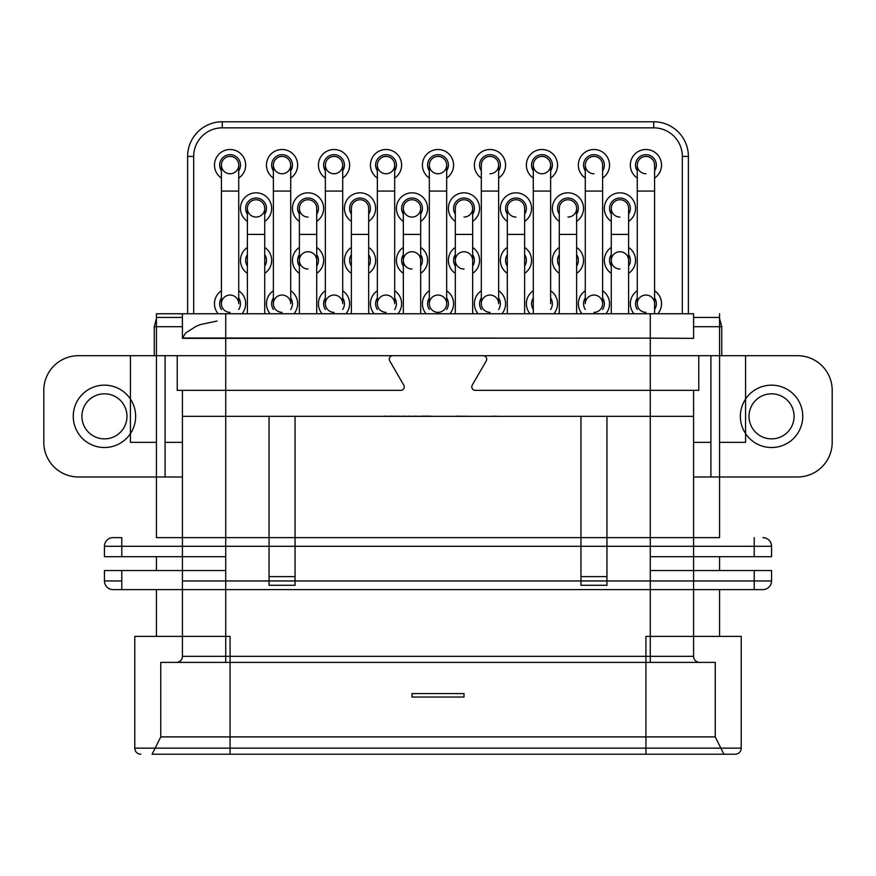 <?xml version="1.0" encoding="UTF-8"?>
<svg xmlns="http://www.w3.org/2000/svg" width="876" height="876" viewBox="0 0 876 876"><rect width="100%" height="100%" fill="white"/><g stroke="black" fill="none" stroke-linecap="round" stroke-linejoin="round"><path stroke-width="1.31" d="M182.416 337.994L650.266 338.158L650.266 313.761L693.606 313.761L693.595 338.344L650.266 338.158M182.405 338.092L182.394 313.761L156.432 313.761L693.606 313.761M225.734 338.158L225.734 313.761L182.405 313.761M645.59 338.158L693.025 338.366M593.534 338.114L646.269 338.158M224.256 338.366L594.355 338.114M593.95 312.371A8.661 8.661 0 0 0 602.611 303.709A8.661 8.661 0 0 0 593.95 295.048A8.661 8.661 0 0 0 585.288 303.709L585.288 191.088L602.611 191.088L602.611 303.709M611.273 260.391L611.273 313.761L611.273 234.407L628.607 234.407L628.607 313.761L628.607 260.391A8.661 8.661 0 0 0 619.934 251.73A8.661 8.661 0 0 0 611.273 260.391A8.661 8.661 0 0 0 619.934 269.052M637.268 303.709L637.268 191.088L654.591 191.088L654.591 313.761M576.616 313.761L576.616 234.407L559.293 234.407L559.293 313.761M602.611 191.088L602.611 165.093A8.661 8.661 0 0 0 593.95 156.432A8.661 8.661 0 0 0 585.288 165.093L585.288 191.088M628.607 234.407L628.607 208.411A8.661 8.661 0 0 0 619.934 199.75A8.661 8.661 0 0 0 611.273 208.411L611.273 234.407M654.591 191.088L654.591 165.093A8.661 8.661 0 0 0 645.93 156.432A8.661 8.661 0 0 0 637.268 165.093L637.268 191.088M576.616 234.407L576.616 208.411A8.661 8.661 0 0 0 567.955 199.75A8.661 8.661 0 0 0 559.293 208.411A8.661 8.661 0 0 1 567.955 199.75A8.661 8.661 0 0 1 576.616 208.411A8.661 8.661 0 0 1 567.955 217.073M650.266 313.761L650.266 537.634L719.568 537.634L719.568 313.761L719.568 318.579L721.736 326.704L721.736 355.7L154.264 355.7L154.264 326.704L156.432 318.579L156.432 313.761L156.432 537.634L225.734 537.634L225.734 313.761M154.264 326.704L182.394 326.704M693.606 326.704L721.736 326.704M182.471 338.366L221.748 338.366M221.946 338.366L223.347 338.366M489.531 338.092L490.429 338.092M437.573 338.103L438.427 338.103M385.604 338.114L386.425 338.114M333.647 338.125L334.424 338.125M281.689 338.136L282.422 338.136M229.72 338.158L230.421 338.158M550.632 303.709L550.632 191.088L533.298 191.088L533.298 313.761M542.167 173.755A8.661 8.661 0 0 0 550.632 165.093A8.661 8.661 0 0 0 541.97 156.432A8.661 8.661 0 0 0 533.298 165.093A8.661 8.661 0 0 0 541.97 173.755M463.995 269.052A8.661 8.661 0 0 1 455.323 260.391A8.661 8.661 0 0 1 463.995 251.73A8.661 8.661 0 0 1 472.657 260.391L472.657 313.761L472.657 234.407L455.323 234.407L455.323 313.761L455.323 260.391M282.05 312.371A8.661 8.661 0 0 1 273.389 303.709A8.661 8.661 0 0 1 282.05 295.048A8.661 8.661 0 0 1 290.712 303.709L290.712 191.088L273.389 191.088L273.389 303.709M489.98 312.371A8.661 8.661 0 0 1 481.318 303.709A8.661 8.661 0 0 1 489.98 295.048A8.661 8.661 0 0 1 498.641 303.709L498.641 191.088L481.318 191.088L481.318 303.709M368.686 313.761L368.686 234.407L351.364 234.407L351.364 313.761M299.384 260.391L299.384 313.761L299.384 234.407L316.707 234.407L316.707 313.761L316.707 260.391A8.661 8.661 0 0 0 308.045 251.73A8.661 8.661 0 0 0 299.384 260.391A8.661 8.661 0 0 0 308.045 269.052M412.005 269.052A8.661 8.661 0 0 1 403.343 260.391A8.661 8.661 0 0 1 412.005 251.73A8.661 8.661 0 0 1 420.677 260.391L420.677 313.761L420.677 234.407L403.343 234.407L403.343 313.761L403.343 260.391M247.393 313.761L247.393 234.407L264.727 234.407L264.727 313.761M446.661 303.709L446.661 191.088L429.339 191.088L429.339 303.709M524.636 313.761L524.636 234.407L507.313 234.407L507.313 313.761M386.02 312.371A8.661 8.661 0 0 1 377.359 303.709A8.661 8.661 0 0 1 386.02 295.048A8.661 8.661 0 0 1 394.682 303.709L394.682 191.088L377.359 191.088L377.359 303.709M334.03 312.371A8.661 8.661 0 0 1 325.368 303.709A8.661 8.661 0 0 1 334.03 295.048A8.661 8.661 0 0 1 342.702 303.709L342.702 191.088L325.368 191.088L325.368 303.709M230.07 312.371A8.661 8.661 0 0 1 221.409 303.709A8.661 8.661 0 0 1 230.07 295.048A8.661 8.661 0 0 1 238.732 303.709L238.732 191.088L221.409 191.088L221.409 303.709M472.657 234.407L472.657 208.411A8.661 8.661 0 0 0 463.995 199.75A8.661 8.661 0 0 0 455.323 208.411L455.323 234.407M290.712 191.088L290.712 165.093A8.661 8.661 0 0 0 282.05 156.432A8.661 8.661 0 0 0 273.389 165.093L273.389 191.088M498.641 191.088L498.641 165.093A8.661 8.661 0 0 0 489.98 156.432A8.661 8.661 0 0 0 481.318 165.093A8.661 8.661 0 0 1 489.98 156.432A8.661 8.661 0 0 1 498.641 165.093A8.661 8.661 0 0 1 489.98 173.755M368.686 208.411A8.661 8.661 0 0 0 360.025 199.75A8.661 8.661 0 0 0 351.364 208.411A8.661 8.661 0 0 1 360.025 199.75A8.661 8.661 0 0 1 368.686 208.411L368.686 234.407M316.707 234.407L316.707 208.411A8.661 8.661 0 0 0 308.045 199.75A8.661 8.661 0 0 0 299.384 208.411L299.384 234.407M420.677 234.407L420.677 208.411A8.661 8.661 0 0 0 412.005 199.75A8.661 8.661 0 0 0 403.343 208.411L403.343 234.407M264.727 234.407L264.727 208.411A8.661 8.661 0 0 0 256.066 199.75A8.661 8.661 0 0 0 247.393 208.411L247.393 234.407M446.661 191.088L446.661 165.093A8.661 8.661 0 0 0 438 156.432A8.661 8.661 0 0 0 429.339 165.093L429.339 191.088M524.636 234.407L524.636 208.411A8.661 8.661 0 0 0 515.975 199.75A8.661 8.661 0 0 0 507.313 208.411L507.313 234.407M394.682 191.088L394.682 165.093A8.661 8.661 0 0 0 386.02 156.432A8.661 8.661 0 0 0 377.359 165.093L377.359 191.088M342.702 191.088L342.702 165.093A8.661 8.661 0 0 0 334.03 156.432A8.661 8.661 0 0 0 325.368 165.093L325.368 191.088M238.732 191.088L238.732 165.093A8.661 8.661 0 0 0 230.07 156.432A8.661 8.661 0 0 0 221.409 165.093L221.409 191.088M654.591 303.709A8.661 8.661 0 0 0 645.93 295.048A8.661 8.661 0 0 0 637.268 303.709A8.661 8.661 0 0 0 645.93 312.371M602.611 165.093A8.661 8.661 0 0 0 593.95 156.432A8.661 8.661 0 0 0 585.288 165.093A8.661 8.661 0 0 0 593.95 173.755M628.607 208.411A8.661 8.661 0 0 0 619.934 199.75A8.661 8.661 0 0 0 611.273 208.411A8.661 8.661 0 0 0 619.934 217.073M654.591 165.093A8.661 8.661 0 0 0 645.93 156.432A8.661 8.661 0 0 0 637.268 165.093A8.661 8.661 0 0 0 645.93 173.755M156.432 318.579L156.432 442.336L130.436 442.336L130.436 355.7L154.264 355.7L78.457 355.7A34.657 34.657 0 0 0 43.8 390.346L43.8 442.336A34.657 34.657 0 0 0 78.457 476.982L182.416 476.982M693.584 476.982L797.543 476.982A34.657 34.657 0 0 0 832.2 442.336L832.2 390.346A34.657 34.657 0 0 0 797.543 355.7L721.736 355.7L745.564 355.7L745.564 442.336L719.568 442.336L719.568 318.579M698.774 355.7L698.774 390.346L475.252 390.346A3.46 3.46 0 0 1 472.252 385.155L486.257 360.89A3.46 3.46 0 0 0 483.256 355.7M392.744 355.7A3.46 3.46 0 0 0 389.743 360.89L403.748 385.155A3.46 3.46 0 0 1 400.748 390.346L177.226 390.346L177.226 355.7M438 312.371A8.661 8.661 0 0 0 446.661 303.709A8.661 8.661 0 0 0 438 295.048A8.661 8.661 0 0 0 429.339 303.709A8.661 8.661 0 0 0 438 312.371M463.995 217.073A8.661 8.661 0 0 0 472.657 208.411A8.661 8.661 0 0 0 463.995 199.75M282.05 173.755A8.661 8.661 0 0 0 290.712 165.093A8.661 8.661 0 0 0 282.05 156.432A8.661 8.661 0 0 0 273.389 165.093A8.661 8.661 0 0 0 282.05 173.755M316.707 208.411A8.661 8.661 0 0 0 308.045 199.75A8.661 8.661 0 0 0 299.384 208.411A8.661 8.661 0 0 0 308.045 217.073M412.005 217.073A8.661 8.661 0 0 0 420.677 208.411A8.661 8.661 0 0 0 412.005 199.75A8.661 8.661 0 0 0 403.343 208.411A8.661 8.661 0 0 0 412.005 217.073M256.066 199.75A8.661 8.661 0 0 0 247.393 208.411A8.661 8.661 0 0 0 256.066 217.073A8.661 8.661 0 0 0 264.727 208.411A8.661 8.661 0 0 0 256.066 199.75M438 173.755A8.661 8.661 0 0 0 446.661 165.093A8.661 8.661 0 0 0 438 156.432A8.661 8.661 0 0 0 429.339 165.093A8.661 8.661 0 0 0 438 173.755M524.636 208.411A8.661 8.661 0 0 0 515.975 199.75A8.661 8.661 0 0 0 507.313 208.411A8.661 8.661 0 0 0 515.975 217.073M386.02 173.755A8.661 8.661 0 0 0 394.682 165.093A8.661 8.661 0 0 0 386.02 156.432A8.661 8.661 0 0 0 377.359 165.093A8.661 8.661 0 0 0 386.02 173.755M334.03 173.755A8.661 8.661 0 0 0 342.702 165.093A8.661 8.661 0 0 0 334.03 156.432A8.661 8.661 0 0 0 325.368 165.093A8.661 8.661 0 0 0 334.03 173.755M230.07 173.755A8.661 8.661 0 0 0 238.732 165.093A8.661 8.661 0 0 0 230.07 156.432A8.661 8.661 0 0 0 221.409 165.093A8.661 8.661 0 0 0 230.07 173.755M182.416 537.634L693.584 537.634M182.416 546.295L121.775 546.295L121.775 537.634L113.113 537.634L121.775 537.634L121.775 546.295L104.441 546.295A8.661 8.661 0 0 1 113.113 537.634A8.661 8.661 0 0 0 104.441 546.295L104.441 556.698L104.441 546.295L121.775 546.295L121.775 556.698L225.734 556.698L225.734 570.55L156.432 570.55L156.432 556.698L156.432 570.55L104.441 570.55L121.775 570.55L121.775 580.952L104.441 580.952L104.441 570.55L104.441 580.952A8.661 8.661 0 0 0 113.113 589.614A8.661 8.661 0 0 1 104.441 580.952L121.775 580.952L121.775 589.614L225.734 589.614L225.734 636.403L156.432 636.403L156.432 589.614L156.432 636.403L134.773 636.403L230.07 636.403L230.07 748.159L134.773 748.159L134.773 636.403L134.773 748.159A6.066 6.066 0 0 0 140.839 754.225A6.066 6.066 0 0 1 134.773 748.159L155.129 748.159M156.432 537.634L156.432 476.982M104.441 556.698L121.775 556.698L104.441 556.698M720.871 748.159L741.227 748.159A6.066 6.066 0 0 1 735.161 754.225L645.93 754.225L735.161 754.225A6.066 6.066 0 0 0 741.227 748.159L741.227 636.403L741.227 748.159L645.93 748.159L645.93 636.403L741.227 636.403L650.266 636.403L650.266 589.614L762.887 589.614A8.661 8.661 0 0 0 771.559 580.952L754.225 580.952L754.225 570.55L771.559 570.55L650.266 570.55L650.266 556.698L771.559 556.698L754.225 556.698L754.225 537.634L754.225 546.295L693.584 546.295M693.584 570.55L719.568 570.55L719.568 556.698L693.584 556.698M182.416 556.698L156.432 556.698M182.416 570.55L156.432 570.55M113.113 589.614L121.775 589.614L113.113 589.614M693.584 580.952L771.559 580.952L771.559 570.55L771.559 580.952A8.661 8.661 0 0 1 762.887 589.614L121.775 589.614L121.775 570.55M693.584 636.403L719.568 636.403L719.568 589.614L693.584 589.614M182.416 589.614L156.432 589.614M182.416 636.403L156.432 636.403M152.096 754.225L645.93 754.225L230.07 754.225L230.07 748.159L645.93 748.159L645.93 754.225L645.93 736.902L715.243 736.902L723.904 754.225L715.243 736.902L715.243 662.387L160.757 662.387L160.757 736.902L152.096 754.225L230.07 754.225L230.07 736.902L160.757 736.902L152.096 754.225M719.568 589.614L719.568 636.403M719.568 556.698L719.568 570.55M771.559 556.698L771.559 546.295L771.559 556.698M121.775 556.698L121.775 546.295L771.559 546.295A8.661 8.661 0 0 0 762.887 537.634A8.661 8.661 0 0 1 771.559 546.295L754.225 546.295L754.225 556.698M719.568 476.982L719.568 537.634M188.482 390.346L400.748 390.346M475.252 390.346L687.518 390.346M693.584 442.336L710.907 442.336L710.907 355.7L710.907 476.982M771.559 447.526A31.186 31.186 0 0 0 802.745 416.341A31.186 31.186 0 0 0 771.559 385.155A31.186 31.186 0 0 0 740.362 416.341A31.186 31.186 0 0 0 771.559 447.526M182.416 442.336L165.093 442.336L165.093 355.7L165.093 476.982M104.441 447.526A31.186 31.186 0 0 0 135.638 416.341A31.186 31.186 0 0 0 104.441 385.155A31.186 31.186 0 0 0 73.255 416.341A31.186 31.186 0 0 0 104.441 447.526M771.559 438.865A22.524 22.524 0 0 1 749.024 416.341A22.524 22.524 0 0 1 771.559 393.817A22.524 22.524 0 0 1 794.083 416.341A22.524 22.524 0 0 1 771.559 438.865M104.441 438.865A22.524 22.524 0 0 1 81.917 416.341A22.524 22.524 0 0 1 104.441 393.817A22.524 22.524 0 0 1 126.976 416.341A22.524 22.524 0 0 1 104.441 438.865M187.617 156.432L187.617 313.761L187.617 156.432A34.657 34.657 0 0 1 222.274 121.775A34.657 34.657 0 0 0 187.617 156.432L193.684 156.432L187.617 156.432M688.383 313.761L688.383 156.432A34.657 34.657 0 0 0 653.726 121.775L222.274 121.775L653.726 121.775A34.657 34.657 0 0 1 688.383 156.432L688.383 313.761M550.632 178.058A15.593 15.593 0 0 0 541.97 149.5A15.593 15.593 0 0 0 533.298 178.058M533.298 290.744A15.593 15.593 0 0 0 530.046 313.761M553.895 313.761A15.593 15.593 0 0 0 550.632 290.744M611.273 247.426A15.593 15.593 0 0 0 611.273 273.356M628.607 273.356A15.593 15.593 0 0 0 628.607 247.426M559.293 247.426A15.593 15.593 0 0 0 559.293 273.356M576.616 273.356A15.593 15.593 0 0 0 576.616 247.426M585.288 290.744A15.593 15.593 0 0 0 582.025 313.761M605.874 313.761A15.593 15.593 0 0 0 602.611 290.744M602.611 178.058A15.593 15.593 0 0 0 593.95 149.5A15.593 15.593 0 0 0 585.288 178.058M637.268 290.744A15.593 15.593 0 0 0 634.005 313.761M657.854 313.761A15.593 15.593 0 0 0 654.591 290.744M654.591 178.058A15.593 15.593 0 0 0 645.93 149.5A15.593 15.593 0 0 0 637.268 178.058M576.616 221.376A15.593 15.593 0 0 0 567.955 192.819A15.593 15.593 0 0 0 559.293 221.376M628.607 221.376A15.593 15.593 0 0 0 619.934 192.819A15.593 15.593 0 0 0 611.273 221.376M524.636 221.376A15.593 15.593 0 0 0 515.975 192.819A15.593 15.593 0 0 0 507.313 221.376M472.657 221.376A15.593 15.593 0 0 0 463.995 192.819A15.593 15.593 0 0 0 455.323 221.376M420.677 221.376A15.593 15.593 0 0 0 412.005 192.819A15.593 15.593 0 0 0 403.343 221.376M368.686 221.376A15.593 15.593 0 0 0 360.025 192.819A15.593 15.593 0 0 0 351.364 221.376M316.707 221.376A15.593 15.593 0 0 0 308.045 192.819A15.593 15.593 0 0 0 299.384 221.376M264.727 221.376A15.593 15.593 0 0 0 256.066 192.819A15.593 15.593 0 0 0 247.393 221.376M247.393 247.426A15.593 15.593 0 0 0 247.393 273.356M264.727 273.356A15.593 15.593 0 0 0 264.727 247.426M498.641 178.058A15.593 15.593 0 0 0 489.98 149.5A15.593 15.593 0 0 0 481.318 178.058M481.318 290.744A15.593 15.593 0 0 0 478.055 313.761M501.904 313.761A15.593 15.593 0 0 0 498.641 290.744M446.661 178.058A15.593 15.593 0 0 0 438 149.5A15.593 15.593 0 0 0 429.339 178.058M429.339 290.744A15.593 15.593 0 0 0 426.075 313.761M449.925 313.761A15.593 15.593 0 0 0 446.661 290.744M394.682 178.058A15.593 15.593 0 0 0 386.02 149.5A15.593 15.593 0 0 0 377.359 178.058M377.359 290.744A15.593 15.593 0 0 0 374.096 313.761M397.945 313.761A15.593 15.593 0 0 0 394.682 290.744M342.702 178.058A15.593 15.593 0 0 0 334.03 149.5A15.593 15.593 0 0 0 325.368 178.058M325.368 290.744A15.593 15.593 0 0 0 322.105 313.761M345.954 313.761A15.593 15.593 0 0 0 342.702 290.744M290.712 178.058A15.593 15.593 0 0 0 282.05 149.5A15.593 15.593 0 0 0 273.389 178.058M273.389 290.744A15.593 15.593 0 0 0 270.126 313.761M293.975 313.761A15.593 15.593 0 0 0 290.712 290.744M238.732 178.058A15.593 15.593 0 0 0 230.07 149.5A15.593 15.593 0 0 0 221.409 178.058M221.409 290.744A15.593 15.593 0 0 0 218.146 313.761M241.995 313.761A15.593 15.593 0 0 0 238.732 290.744M299.384 247.426A15.593 15.593 0 0 0 299.384 273.356M316.707 273.356A15.593 15.593 0 0 0 316.707 247.426M351.364 247.426A15.593 15.593 0 0 0 351.364 273.356M368.686 273.356A15.593 15.593 0 0 0 368.686 247.426M403.343 247.426A15.593 15.593 0 0 0 403.343 273.356M420.677 273.356A15.593 15.593 0 0 0 420.677 247.426M455.323 247.426A15.593 15.593 0 0 0 455.323 273.356M472.657 273.356A15.593 15.593 0 0 0 472.657 247.426M507.313 247.426A15.593 15.593 0 0 0 507.313 273.356M524.636 273.356A15.593 15.593 0 0 0 524.636 247.426M550.632 170.842A10.392 10.392 0 0 0 541.97 154.691A10.392 10.392 0 0 0 533.298 170.842M533.298 297.96A10.392 10.392 0 0 0 533.298 309.458M550.632 309.458A10.392 10.392 0 0 0 550.632 297.96M611.273 254.642A10.392 10.392 0 0 0 611.273 266.14M628.607 266.14A10.392 10.392 0 0 0 628.607 254.642M559.293 254.642A10.392 10.392 0 0 0 559.293 266.14M576.616 266.14A10.392 10.392 0 0 0 576.616 254.642M585.288 297.96A10.392 10.392 0 0 0 585.288 309.458M602.611 309.458A10.392 10.392 0 0 0 602.611 297.96M602.611 170.842A10.392 10.392 0 0 0 593.95 154.691A10.392 10.392 0 0 0 585.288 170.842M637.268 297.96A10.392 10.392 0 0 0 637.268 309.458M654.591 309.458A10.392 10.392 0 0 0 654.591 297.96M654.591 170.842A10.392 10.392 0 0 0 645.93 154.691A10.392 10.392 0 0 0 637.268 170.842M576.616 214.16A10.392 10.392 0 0 0 567.955 198.02A10.392 10.392 0 0 0 559.293 214.16M628.607 214.16A10.392 10.392 0 0 0 619.934 198.02A10.392 10.392 0 0 0 611.273 214.16M524.636 214.16A10.392 10.392 0 0 0 515.975 198.02A10.392 10.392 0 0 0 507.313 214.16M472.657 214.16A10.392 10.392 0 0 0 463.995 198.02A10.392 10.392 0 0 0 455.323 214.16M420.677 214.16A10.392 10.392 0 0 0 412.005 198.02A10.392 10.392 0 0 0 403.343 214.16M368.686 214.16A10.392 10.392 0 0 0 360.025 198.02A10.392 10.392 0 0 0 351.364 214.16M316.707 214.16A10.392 10.392 0 0 0 308.045 198.02A10.392 10.392 0 0 0 299.384 214.16M264.727 214.16A10.392 10.392 0 0 0 256.066 198.02A10.392 10.392 0 0 0 247.393 214.16M247.393 254.642A10.392 10.392 0 0 0 247.393 266.14M264.727 266.14A10.392 10.392 0 0 0 264.727 254.642M498.641 170.842A10.392 10.392 0 0 0 489.98 154.691A10.392 10.392 0 0 0 481.318 170.842M481.318 297.96A10.392 10.392 0 0 0 481.318 309.458M498.641 309.458A10.392 10.392 0 0 0 498.641 297.96M446.661 170.842A10.392 10.392 0 0 0 438 154.691A10.392 10.392 0 0 0 429.339 170.842M429.339 297.96A10.392 10.392 0 0 0 429.339 309.458M446.661 309.458A10.392 10.392 0 0 0 446.661 297.96M394.682 170.842A10.392 10.392 0 0 0 386.02 154.691A10.392 10.392 0 0 0 377.359 170.842M377.359 297.96A10.392 10.392 0 0 0 377.359 309.458M394.682 309.458A10.392 10.392 0 0 0 394.682 297.96M342.702 170.842A10.392 10.392 0 0 0 334.03 154.691A10.392 10.392 0 0 0 325.368 170.842M325.368 297.96A10.392 10.392 0 0 0 325.368 309.458M342.702 309.458A10.392 10.392 0 0 0 342.702 297.96M290.712 170.842A10.392 10.392 0 0 0 282.05 154.691A10.392 10.392 0 0 0 273.389 170.842M273.389 297.96A10.392 10.392 0 0 0 273.389 309.458M290.712 309.458A10.392 10.392 0 0 0 290.712 297.96M238.732 170.842A10.392 10.392 0 0 0 230.07 154.691A10.392 10.392 0 0 0 221.409 170.842M221.409 297.96A10.392 10.392 0 0 0 221.409 309.458M238.732 309.458A10.392 10.392 0 0 0 238.732 297.96M299.384 254.642A10.392 10.392 0 0 0 299.384 266.14M316.707 266.14A10.392 10.392 0 0 0 316.707 254.642M351.364 254.642A10.392 10.392 0 0 0 351.364 266.14M368.686 266.14A10.392 10.392 0 0 0 368.686 254.642M403.343 254.642A10.392 10.392 0 0 0 403.343 266.14M420.677 266.14A10.392 10.392 0 0 0 420.677 254.642M455.323 254.642A10.392 10.392 0 0 0 455.323 266.14M472.657 266.14A10.392 10.392 0 0 0 472.657 254.642M507.313 254.642A10.392 10.392 0 0 0 507.313 266.14M524.636 266.14A10.392 10.392 0 0 0 524.636 254.642M645.93 662.387L645.93 736.902L230.07 736.902L230.07 662.387M412.005 697.044L412.005 693.584L463.995 693.584L463.995 697.044L412.005 697.044M182.416 390.346L182.416 656.321L182.416 416.341L295.048 416.341L295.048 585.288L269.052 585.288L269.052 416.341M295.048 416.341L606.948 416.341L606.948 585.288L580.952 585.288L580.952 416.341M606.948 416.341L693.584 416.341L693.584 656.321A6.066 6.066 0 0 0 699.65 662.387A6.066 6.066 0 0 1 693.584 656.321L693.584 390.346M182.416 656.321A6.066 6.066 0 0 1 176.35 662.387A6.066 6.066 0 0 0 182.416 656.321L650.266 656.321L650.266 662.387M493.079 416.341L472.482 416.341M493.079 416.166L499.079 416.341M376.921 416.341L383.995 416.341M383.995 416.166L389.732 416.341M389.732 416.166L395.448 416.341M395.448 416.166L402.686 416.341M402.686 416.166L408.402 416.341M408.402 416.166L414.129 416.341M414.129 416.166L421.214 416.341M430.839 416.341L441.351 416.341M421.214 416.166L430.839 416.166M443.114 416.341L456.637 416.341M456.637 416.166L470.171 416.341M156.432 317.44L182.394 317.44M693.606 317.44L719.568 317.44M182.416 580.952L754.225 580.952L754.225 589.614L754.225 570.55M193.684 313.761L193.684 156.432L193.684 313.761M222.274 127.841A28.59 28.59 0 0 0 193.684 156.432A28.59 28.59 0 0 1 222.274 127.841L653.726 127.841A28.59 28.59 0 0 1 682.316 156.432L682.316 313.761L682.316 156.432L688.383 156.432L682.316 156.432A28.59 28.59 0 0 0 653.726 127.841L653.726 121.775L653.726 127.841L222.274 127.841L222.274 121.775L222.274 127.841M225.734 662.387L225.734 416.341M650.266 416.341L650.266 656.321L693.584 656.321M606.948 576.616L580.952 576.616M295.048 576.616L269.052 576.616M559.293 234.407L559.293 208.411M182.405 338.169L185.745 332.869L196.18 326.31L200.286 324.591L217.051 321.043M550.632 191.088L550.632 165.093M533.298 191.088L533.298 165.093M481.318 191.088L481.318 165.093M351.364 234.407L351.364 208.411"/></g></svg>
